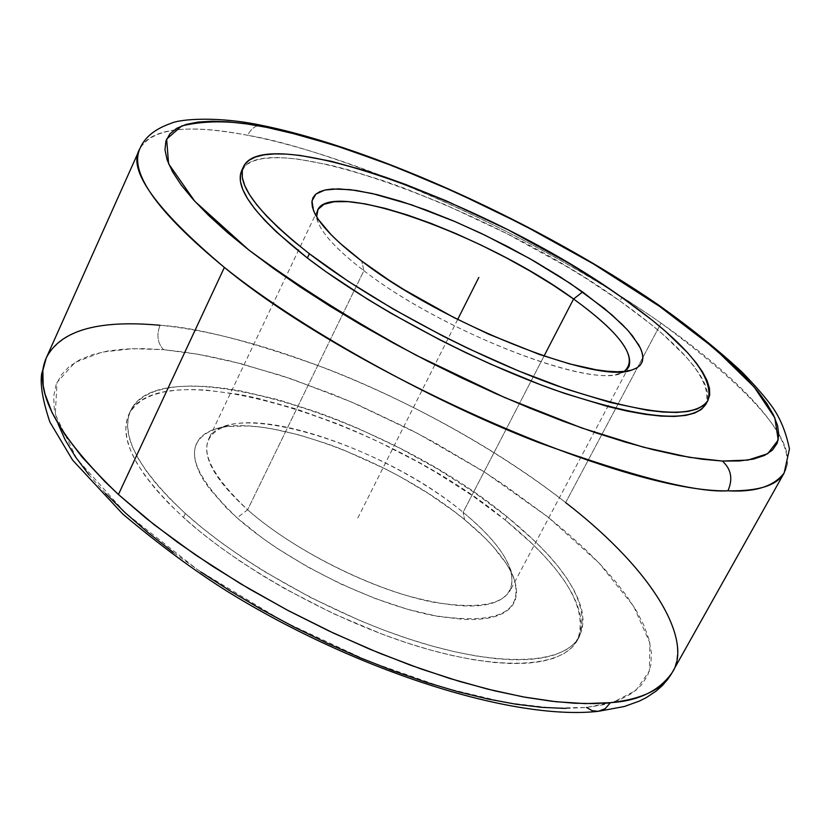 <?xml version="1.0" encoding="UTF-8"?>
<svg xmlns="http://www.w3.org/2000/svg" width="831" height="831" viewBox="0 0 831 831"><rect width="100%" height="100%" fill="white"/><g stroke="black" fill="none" stroke-linecap="round" stroke-linejoin="round"><path stroke-width="0.62" stroke-dasharray="4.16 3.12" d="M672.061 672.726C694.093 633.253 645.656 564.935 565.651 502.578L661.092 323.145C584.048 269.14 488.233 219.488 413.952 188.627C339.671 158.96 284.244 141.187 247.68 135.287C188.107 123.674 152.146 128.192 139.795 148.842C153.725 122.448 206.493 127.569 247.68 135.287C251.326 128.13 256.208 124.868 262.295 125.491C256.208 124.868 251.326 128.13 247.68 135.287C365.443 157.963 541.739 239.068 661.092 323.145L565.651 502.578C452.926 413.828 279.569 336.773 160.03 325.274C99.585 319.281 61.66 330.177 46.245 357.974M598.268 711.326L592.129 710.661L586.489 707.451L552.522 708.074L505.84 702.548L444.46 687.912L368.663 661.279L283.07 621.256L197.664 569.796L125.408 512.924L76.816 458.847L55.272 414.337L57.038 382.395L74.946 362.472L101.881 352.157L132.544 348.677L163.593 349.685C157.547 343.276 156.363 335.142 160.03 325.274C156.363 335.142 157.547 343.276 163.593 349.685L197.934 354.235L240.575 363.552L292.076 379.113L351.939 402.214L417.848 433.564L485.294 472.59L547.941 517.027L599.047 563.044L633.606 606.235L649.863 642.914L649.375 671.074L635.85 690.447L613.6 702.05L586.489 707.451L565.516 708.428M363.885 270.677C438.643 329.138 585.055 387.184 618.804 373.628L624.164 371.457C600.294 392.336 443.567 333.106 363.885 270.677L247.596 509.787C286.446 544.025 350.048 578.573 404.967 595.079C462.753 610.962 497.779 609.538 510.047 590.789C517.64 570.741 501.997 544.585 463.106 512.332L544.025 356.063L463.106 512.332C487.444 532.245 503.015 550.662 509.829 567.604C519.614 600.418 493.791 611.907 432.349 602.06C373.192 590.124 293.301 550.236 247.596 509.787L237.084 517.869C285.178 560.748 369.753 602.974 432.255 615.324C497.094 625.39 524.268 612.966 513.787 578.064C506.546 560.094 490.145 540.617 464.571 519.645L463.106 512.332L464.571 519.645L453.165 510.722L428.069 493.323L400.646 476.984L386.322 469.37L342.279 449.415L327.611 443.91L299.004 434.893L272.132 428.827L259.625 426.978L247.908 425.96L227.247 426.511L218.522 428.1L211.001 430.562L204.779 433.907L199.928 438.114L196.552 443.152L194.683 449.01L194.392 455.627L195.711 462.96L198.651 470.948L203.221 479.529L209.402 488.597L226.396 507.866L237.084 517.869L262.305 538.031L276.578 547.961L307.657 566.939L340.907 584.006L374.76 598.341L407.637 609.3L438.03 616.425L464.633 619.5L476.173 619.5L486.395 618.493L495.214 616.519L502.558 613.6L508.375 609.798L512.654 605.155L515.386 599.753L516.55 593.646L516.196 586.915L514.347 579.623L511.044 571.863L506.349 563.698L493.053 546.497L484.608 537.605L464.571 519.645C394.123 460.852 267.312 412.997 216.611 428.609C181.407 441.043 188.232 470.793 237.084 517.869L247.596 509.787C201.06 465.381 194.309 437.293 227.362 425.545C275.061 410.774 396.044 456.479 463.106 512.332C382.561 444.211 226.634 396.387 208.623 439.184C201.434 456.042 214.419 479.58 247.596 509.787L363.885 270.677C334.176 247.773 318.439 229.813 316.663 216.808L318.128 222.396C323.197 235.08 338.456 251.17 363.885 270.677L361.734 261.069L363.885 270.677M241.655 170.687L247.15 164.258L253.704 160.882L262.243 158.7L272.62 157.713L284.69 157.88L298.319 159.178L329.595 164.995L346.942 169.42L384.286 181.023L403.98 188.086L444.637 204.447L506.619 233.521L566.347 266.377L585.086 277.824L619.988 300.988C684.079 346.527 712.707 380.951 705.872 404.24L707.617 398.88L707.399 392.014L705 384.234L700.512 375.643L694.02 366.336L685.658 356.416L663.772 335.122L650.496 323.945L619.988 300.988L621.848 297.436L619.988 300.988C491.994 208.477 262.627 124.318 241.624 170.75M183.443 517.443L185.323 513.506C138.226 469.359 119.944 435.164 130.488 410.919C159.604 346.402 387.63 417.287 506.889 516.622L505.134 519.967C386.01 420.528 158.004 349.841 128.763 414.627C118.179 438.976 136.409 473.244 183.443 517.443C240.304 569.027 336.617 622.014 419.655 646.902C502.828 671.853 563.158 667.075 577.379 640.254C588.909 608.77 564.831 568.674 505.134 519.967L506.889 516.622L474.034 492.264L437.625 469.058L398.755 447.639L358.535 428.599L338.269 420.154L318.096 412.488L278.582 399.815L241.187 391.017L223.664 388.212L207.137 386.519L191.753 385.989L177.657 386.633L165.026 388.503L153.984 391.598L144.698 395.92L137.292 401.477L131.89 408.25L128.608 416.196L127.548 425.285L128.784 435.454L132.358 446.611L138.31 458.681L146.64 471.541L157.298 485.065L170.23 499.099L185.323 513.506L202.432 528.111L221.378 542.726L241.966 557.175L263.936 571.281L310.95 597.707L360.072 620.632L384.639 630.428L408.8 638.935L432.234 646.071L454.692 651.753L475.883 655.95L495.588 658.64L513.61 659.804L529.773 659.471L543.931 657.685L555.991 654.506L565.869 649.998L573.525 644.243L578.947 637.346L582.136 629.41L583.144 620.528L582.001 610.827L578.802 600.398L573.608 589.376L566.545 577.857L557.694 565.963L547.172 553.789L535.122 541.448L506.889 516.622C566.649 565.288 590.789 605.3 579.332 636.671C565.173 663.377 504.874 668.031 421.691 643.007C338.632 618.035 242.257 565.028 185.323 513.506L183.443 517.443L168.371 503.025L155.459 488.96L144.823 475.415L136.513 462.535L130.581 450.433L127.018 439.246L125.803 429.045L126.883 419.925L130.176 411.947L135.588 405.144L143.015 399.555L152.312 395.192L163.364 392.066L176.006 390.175L190.102 389.5L205.496 389.999L239.546 394.455L257.911 398.309L296.511 409.06L336.628 423.488L356.883 431.933L377.087 441.116L416.747 461.402L435.932 472.372L472.309 495.588L505.134 519.967L533.336 544.814L545.375 557.175L555.866 569.37L564.696 581.285L571.749 592.825L576.922 603.877L580.1 614.327L581.222 624.06L580.204 632.973L576.994 640.94L571.551 647.868L563.885 653.654L553.986 658.194L541.916 661.414L527.747 663.221L511.584 663.585L493.552 662.452L473.847 659.793L452.646 655.628L430.198 649.956L406.764 642.841L382.613 634.354L333.408 613.642L285.054 588.815L261.973 575.249L240.024 561.143L219.457 546.684L200.531 532.058L183.443 517.443M565.651 502.578C492.835 445.645 399.534 396.761 326.188 368.538C252.686 341.832 197.3 327.404 160.03 325.274M58.18 424.194L54.358 409.704L53.662 396.616L56.009 385.033L61.234 375.01L69.191 366.585L79.703 359.781L92.573 354.608L107.594 351.035L124.577 349.051L143.316 348.615L163.593 349.685L185.22 352.199L207.989 356.104L231.724 361.329L281.304 375.508L332.545 394.164L358.348 404.988L409.517 429.253L434.561 442.528L482.759 470.969L505.591 485.969L547.941 517.027L567.126 532.9L584.764 548.855L600.699 564.779L614.753 580.557L626.782 596.066L636.598 611.169L644.067 625.733L649.032 639.6L651.359 652.626L650.922 664.655L647.619 675.53L641.376 685.108L632.131 693.231L619.884 699.744L604.646 704.532L586.489 707.451M200.78 571.925L173.222 552.345M105.693 493.604L89.01 474.865M661.092 323.145C745.708 382.302 800.783 443.048 784.173 472.932C800.295 445.987 759.264 396.065 661.092 323.145M457.684 319.457L357.413 518.804M618.804 373.628L631.228 370.221M628.932 366.741L510.047 590.789M509.829 567.604L513.787 578.064M128.763 414.627L130.488 410.919M577.379 640.254L579.332 636.671M227.362 425.545L216.611 428.609M317.608 210.16L208.623 439.184M318.128 222.396L313.474 210.472"/><path stroke-width="1.25" d="M160.03 325.274C118.179 321.504 64.039 322.74 46.245 357.974C32.284 389.583 56.352 435.091 118.428 494.507L146.214 518.388L177.668 542.394L212.289 566.098L249.508 589.054L288.669 610.837L329.045 631.02L369.888 649.24L410.441 665.164L449.966 678.532L487.766 689.148L523.218 696.897L555.773 701.707L584.972 703.608L610.463 702.662C642.498 699.1 663.034 689.117 672.061 672.726L784.173 472.932C773.9 486.426 755.161 492.388 727.935 490.809C733.098 479.04 731.238 469.12 722.336 461.039L747.858 460.104L767.792 453.664L778.221 440.025L774.845 417.9L754.174 387.028L715.034 348.843L659.648 306.442L593.407 263.894L523.281 224.972L455.627 192.231L394.839 166.657L343.016 148.001L300.531 135.297L266.626 127.361L262.295 125.491L266.626 127.361C234.789 120.537 206.514 120.048 181.812 125.897L166.636 139.089L168.579 163.769L194.828 201.32L248.729 249.923C298.09 286.331 353.85 321.4 416.009 355.159L504.573 397.498L581.835 428.007L643.433 447.192L689.481 457.341L722.336 461.039C731.238 469.12 733.098 479.04 727.935 490.809C696.783 492.845 633.949 476.849 539.423 442.83C443.744 406.349 308.426 334.685 224.38 267.437C155.252 209.007 127.06 169.482 139.795 148.842C144.459 137.468 154.826 128.982 170.895 123.393C180.961 118.677 219.509 116.257 262.513 125.523C376.578 148.884 541.573 224.702 658.121 304.707C690.291 327.559 718.223 349.986 741.917 371.966C755.774 386.238 766.057 398.122 772.768 407.616C780.475 418.627 786.033 432.39 789.45 448.906L784.173 472.932C777.39 485.366 758.641 491.318 727.935 490.809C626.491 493.375 354.37 374.688 224.38 267.437C157.423 212.289 129.221 172.765 139.795 148.842L46.245 357.974L42.838 370.512L43.202 385.532L44.999 393.998L52.145 412.768L64.423 433.886L82.051 457.029L105.028 481.741L118.428 494.507L154.4 524.901L195.638 555.015L240.481 583.705L287.111 610.006L333.709 633.212L378.749 652.906L421.026 668.955L459.751 681.493L494.497 690.8L525.13 697.24L551.763 701.25L574.626 703.244L594.082 703.597L610.463 702.662L605.207 708.656L598.268 711.326L605.207 708.656L610.463 702.662C638.686 700.897 659.222 690.914 672.061 672.726C692.555 642.986 658.37 574.242 565.651 502.578M624.164 371.457C638.831 358.441 621.972 334.291 573.577 298.994L582.645 291.951L612.083 315.001L626.875 329.315L632.588 335.984L640.358 348.044L642.301 353.331L642.893 358.036L642.093 362.129L639.891 365.557L636.266 368.268L631.228 370.221C596.253 384.483 440.908 322.76 361.734 261.069L388.846 280.057L404.001 289.645L453.83 317.504L488.701 334.187L539.392 354.463L569.837 363.947L596.045 369.764L607.232 371.239L616.997 371.758L625.265 371.343L631.986 370.003L637.107 367.78L640.618 364.705L642.519 360.841L642.82 356.229L641.563 350.931L638.79 345.01L628.911 331.579L621.952 324.204L604.407 308.488L570.44 283.548L529.773 258.607L485.356 235.391L455.191 221.659L411.418 204.779L372.236 193.509L350.194 189.645L332.462 188.99L325.451 189.915L319.821 191.681L315.624 194.298L312.955 197.768L311.874 202.058L312.404 207.148L314.596 213.006L318.45 219.592L331.102 234.695L339.837 243.078L361.734 261.069C334.831 240.502 318.73 223.612 313.443 210.399L311.999 200.873L315.915 194.049L324.89 190.039L338.435 188.845L355.99 190.413L376.942 194.61L400.594 201.247L426.251 210.066L453.207 220.817L480.744 233.179L508.146 246.838L534.728 261.433L559.782 276.609L582.645 291.951L573.577 298.994C615.272 329.18 633.721 351.762 628.932 366.741L624.164 371.457M544.025 356.063L573.577 298.994L544.025 356.063M243.462 166.782L241.624 170.75C234.165 188.294 256.083 217.379 307.356 257.984L309.381 253.746C258.036 213.203 236.066 184.212 243.462 166.782C264.331 120.661 493.718 205.039 621.848 297.436C686.011 342.923 714.722 377.243 707.97 400.397C694.404 420.112 643.765 415.126 556.053 385.449C472.029 355.304 371.26 301.352 309.381 253.746L307.356 257.984L325.825 271.623L367.956 299.472L391.131 313.339L440.274 340.066L465.62 352.583L491.028 364.31L540.794 384.836L564.509 393.385L608.199 406.629L627.685 411.189L645.323 414.347L660.946 416.092L674.429 416.435L685.679 415.417L694.643 413.08L701.281 409.496L705.602 404.739L707.96 400.417M118.428 494.507L224.38 267.437L118.428 494.507M586.489 707.451L592.129 710.661L598.268 711.326M565.516 708.428L541.905 707.358L515.874 704.21L487.683 698.964L457.663 691.631L426.158 682.272L393.582 670.97L360.374 657.861L326.988 643.101L293.873 626.896L261.505 609.466L230.332 591.049L200.78 571.925M173.222 552.345L148.001 532.588L125.408 512.924L105.693 493.604M89.01 474.865L75.496 456.925L65.223 439.983L58.18 424.194M266.626 127.361L287.931 132.087L334.166 145.145L383.964 162.492L435.86 183.506L488.503 207.584L540.566 234.062L590.748 262.305L614.732 276.879L659.648 306.442L699.37 335.942L732.537 364.529L746.217 378.198L757.727 391.276L766.909 403.648L773.588 415.178L777.608 425.721L778.834 435.153L777.13 443.339L772.404 450.132L764.582 455.409L753.624 459.055L739.528 460.956L722.336 461.039L702.143 459.221L679.104 455.471L653.405 449.758L625.327 442.113L595.162 432.587L563.283 421.265L530.105 408.27L496.055 393.759L461.62 377.918L427.269 360.966L393.489 343.13L360.758 324.682L329.523 305.881L300.209 286.975L273.17 268.247L248.729 249.923L227.143 232.254L208.623 215.437L193.311 199.658L181.283 185.084L172.568 171.84L167.156 160.03L164.974 149.736L165.92 141.01L169.877 133.884L176.671 128.348L186.134 124.421L198.079 122.053L212.3 121.212L228.608 121.856L246.786 123.933L266.626 127.361M241.655 170.687L240.419 174.624L240.45 181.584L242.86 189.676L247.669 198.858L254.909 209.048L264.559 220.173L276.588 232.119L307.356 257.984C369.151 305.652 469.858 359.594 553.862 389.656C641.563 419.229 692.233 424.09 705.872 404.24M316.663 216.808L317.608 210.16C330.26 178.738 487.143 235.495 573.577 298.994L552.833 284.971L530.126 271.093L506.027 257.693L481.118 245.103L455.98 233.604L431.227 223.487L407.46 215.011L385.283 208.404L365.276 203.896L348.044 201.632L334.104 201.746L323.955 204.322L318.034 209.36L316.663 216.808M621.848 297.436L652.408 320.351L665.693 331.517L687.632 352.76L696.014 362.648L702.517 371.924L707.036 380.484L709.456 388.233L709.695 395.068L707.69 400.885L703.4 405.611L696.773 409.164L687.829 411.459L676.59 412.446L663.117 412.062L647.505 410.285L610.401 402.495L566.7 389.199L518.378 370.865L467.78 348.314L442.424 335.786L393.24 309.059L348.168 281.242L309.381 253.746L292.886 240.554L278.562 227.933L266.512 216.008L256.841 204.914L249.58 194.755L244.74 185.604L242.32 177.543L242.268 170.625L244.511 164.881L248.968 160.341L255.512 156.997L264.029 154.857L274.396 153.901L286.456 154.099L300.074 155.428L331.34 161.307L366.97 171.144L386.031 177.419L405.725 184.503L446.392 200.884L508.395 229.99L568.155 262.845L604.864 285.843L621.848 297.436M478.812 277.44L457.684 319.457M672.061 672.726L667.657 679.446L662.328 685.585L656.158 691.07L646.435 697.531L639.579 701L624.413 706.485L598.206 711.336C513.267 720.799 356.603 671.105 228.535 592.15C195.171 571.292 159.884 545.229 122.697 513.974L72.64 460.156L49.891 422.075C42.745 400.698 40.013 384.608 41.675 373.805L46.245 357.974"/></g></svg>
